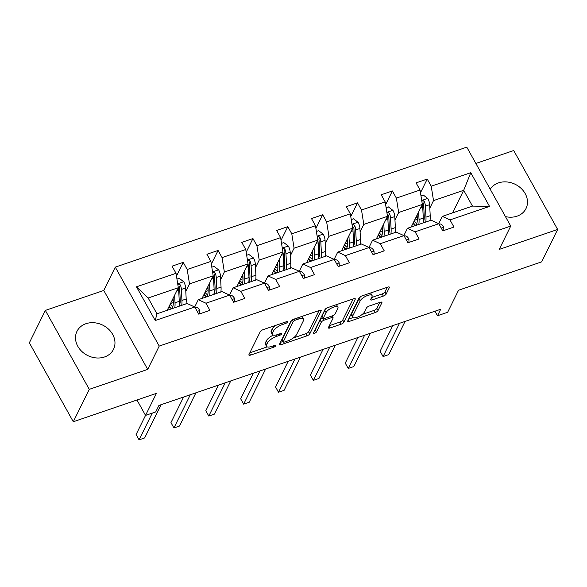 <?xml version="1.0" encoding="UTF-8"?>
<svg xmlns="http://www.w3.org/2000/svg" width="587" height="587" viewBox="0 0 587 587"><rect width="100%" height="100%" fill="white"/><g stroke="black" fill="none" stroke-linecap="round" stroke-linejoin="round"><path stroke-width="0.88" d="M287.469 322.094A1.79 0.631 150.9 0 0 287.505 321.742A1.79 0.631 150.9 0 0 286.375 321.727L263.071 329.681A2.561 0.903 150.9 0 0 260.246 331.699L248.947 354.599A2.561 0.903 150.9 0 0 248.903 355.091A2.561 0.903 150.9 0 0 250.517 355.12L273.821 347.166A1.79 0.631 150.9 0 0 275.795 345.75A1.79 0.631 150.9 0 0 275.824 345.405A1.79 0.631 150.9 0 0 274.701 345.383L271.686 346.411A8.196 2.898 150.9 0 1 266.527 346.33A8.196 2.898 150.9 0 1 266.674 344.738L267.613 342.83A8.196 2.898 150.9 0 1 276.638 336.366L279.661 335.338A1.79 0.631 150.9 0 0 281.635 333.922A1.79 0.631 150.9 0 0 281.665 333.57A1.79 0.631 150.9 0 0 280.535 333.555L277.519 334.583A8.196 2.898 150.9 0 1 272.368 334.502A8.196 2.898 150.9 0 1 272.507 332.91L273.454 331.002A8.196 2.898 150.9 0 1 282.479 324.538L285.495 323.503A1.79 0.631 150.9 0 0 287.469 322.094M505.444 216.603A20.362 16.957 26.3 0 0 517.015 216.177A20.362 16.957 26.3 0 0 526.003 208.546A20.362 16.957 26.3 0 0 520.999 188.288A20.362 16.957 26.3 0 0 498.488 182.895A20.362 16.957 26.3 0 0 490.211 189.234M85.973 323.701A20.362 16.957 26.3 0 0 76.978 331.332A20.362 16.957 26.3 0 0 81.982 351.584A20.362 16.957 26.3 0 0 104.501 356.984A20.362 16.957 26.3 0 0 113.496 349.353A20.362 16.957 26.3 0 0 108.492 329.102A20.362 16.957 26.3 0 0 85.973 323.701M73.287 421.745L29.35 342.808L45.338 310.413L89.275 389.342L73.287 421.745L156.413 393.363L145.539 415.398L155.709 411.927L158.908 405.448L440.69 309.261L437.498 315.74L447.661 312.269L458.535 290.242L541.662 261.861L557.65 229.466L513.713 150.529L475.866 163.45M383.34 296.083A2.561 0.903 150.9 0 0 386.165 294.065L389.335 287.637A2.561 0.903 150.9 0 0 389.379 287.138A2.561 0.903 150.9 0 0 387.765 287.116L361.885 295.951A2.561 0.903 150.9 0 0 359.061 297.969L347.761 320.869A2.561 0.903 150.9 0 0 347.717 321.36A2.561 0.903 150.9 0 0 349.331 321.39L375.21 312.555A2.561 0.903 150.9 0 0 378.035 310.538L381.866 302.775A2.561 0.903 150.9 0 0 381.91 302.276A2.561 0.903 150.9 0 0 380.295 302.254L369.223 306.032A2.561 0.903 150.9 0 0 366.398 308.05L364.498 311.902A6.853 2.421 150.9 0 1 358.378 316.745A6.853 2.421 150.9 0 1 352.648 317.237A6.853 2.421 150.9 0 1 352.765 315.909L360.205 300.837A6.853 2.421 150.9 0 1 366.325 295.995A6.853 2.421 150.9 0 1 372.055 295.496A6.853 2.421 150.9 0 1 371.938 296.831L370.698 299.341A2.561 0.903 150.9 0 0 370.654 299.84A2.561 0.903 150.9 0 0 372.261 299.862L383.34 296.083L382.152 293.948A2.561 0.903 150.9 0 0 384.977 291.93L387.266 287.285M89.275 389.342L147.704 369.399L159.216 346.073L510.727 226.09L499.214 249.416L557.65 229.466M321.118 310.927A2.561 0.903 150.9 0 0 321.162 310.428A2.561 0.903 150.9 0 0 319.548 310.398L293.669 319.233A2.561 0.903 150.9 0 0 290.844 321.258L279.551 344.151A2.561 0.903 150.9 0 0 279.5 344.65A2.561 0.903 150.9 0 0 281.114 344.672L306.994 335.837A2.561 0.903 150.9 0 0 309.819 333.82L321.118 310.927L320.715 310.2M327.773 307.595L353.66 298.761A2.561 0.903 150.9 0 1 355.267 298.783A2.561 0.903 150.9 0 1 355.223 299.282L343.923 322.175A2.561 0.903 150.9 0 1 341.106 324.2L330.026 327.979A2.561 0.903 150.9 0 1 328.419 327.95A2.561 0.903 150.9 0 1 328.463 327.458L333.042 318.169A2.561 0.903 150.9 0 0 333.086 317.67A2.561 0.903 150.9 0 0 331.479 317.648L324.127 320.157A2.561 0.903 150.9 0 0 321.309 322.175L316.54 331.846A1.79 0.631 150.9 0 1 314.933 333.108A1.79 0.631 150.9 0 1 313.436 333.24A1.79 0.631 150.9 0 1 313.465 332.888L324.956 309.613A2.561 0.903 150.9 0 1 327.773 307.595M438.716 223.684L442.312 216.39L472.476 206.096L489.536 206.411L449.98 219.912L453.964 227.059L442.789 230.874L438.812 223.728L415.119 231.814L419.103 238.96L407.928 242.769L403.951 235.622L380.259 243.708L384.243 250.854L373.068 254.67L369.091 247.523L345.398 255.609L349.382 262.756L338.207 266.571L334.23 259.425L310.545 267.511L314.522 274.657L303.347 278.473L299.37 271.319L275.685 279.405L279.661 286.551L268.486 290.367L264.51 283.22L240.824 291.306L244.801 298.453L233.626 302.268L229.649 295.122L205.964 303.208L209.941 310.354L198.766 314.17L194.789 307.023L155.232 320.524L136.47 286.816L176.027 273.315L172.05 266.168L183.225 262.352L187.202 269.499L210.887 261.413L206.91 254.266L218.085 250.451L222.062 257.598L245.748 249.512L241.771 242.365L252.946 238.557L256.923 245.704L280.608 237.618L276.631 230.471L287.799 226.655L291.783 233.802L315.468 225.716L311.492 218.569L322.659 214.754L326.643 221.901L350.329 213.815L346.352 206.668L357.52 202.853L361.504 209.999L385.189 201.913L381.212 194.767L392.38 190.958L396.364 198.105L420.05 190.019L416.073 182.873L427.241 179.057L431.218 186.204L470.774 172.703L489.536 206.411M442.312 216.39L449.98 219.912M159.216 346.073L115.287 267.136L466.79 147.154L510.727 226.09M394.963 220.008L398.661 212.509L422.347 204.423L411.201 227.015M389.174 231.74L388.389 233.318M422.347 204.423L420.05 190.019M398.661 212.509L396.364 198.105M403.856 235.578L407.451 228.292L431.137 220.206L438.812 223.728M407.451 228.292L415.119 231.814M360.102 231.909L363.801 224.403L387.486 216.317L376.34 238.909M354.313 243.634L353.528 245.219M387.486 216.317L385.189 201.913M363.801 224.403L361.504 209.999M368.996 247.479L372.591 240.193L396.276 232.107L403.951 235.622M372.591 240.193L380.259 243.708M325.242 243.803L328.94 236.304L352.626 228.218L341.48 250.81M319.453 255.536L318.668 257.121M352.626 228.218L350.329 213.815M328.94 236.304L326.643 221.901M334.135 259.381L337.73 252.094L361.416 244.009L369.091 247.523M337.73 252.094L345.398 255.609M290.382 255.705L294.08 248.206L317.765 240.12L306.619 262.712M284.592 267.437L283.807 269.022M317.765 240.12L315.468 225.716M294.08 248.206L291.783 233.802M299.275 271.275L302.87 263.989L326.555 255.903L334.23 259.425M302.87 263.989L310.545 267.511M255.521 267.606L259.219 260.1L282.912 252.021L271.759 274.613M249.732 279.331L248.947 280.916M282.912 252.021L280.608 237.618M259.219 260.1L256.923 245.704M264.414 283.176L268.01 275.89L291.695 267.804L299.37 271.319M268.01 275.89L275.685 279.405M220.661 279.5L224.359 272.001L248.052 263.915L236.899 286.507M214.871 291.233L214.086 292.818M248.052 263.915L245.748 249.512M224.359 272.001L222.062 257.598M229.554 295.078L233.149 287.791L256.835 279.705L264.51 283.22M233.149 287.791L240.824 291.306M185.8 291.401L189.498 283.903L213.191 275.817L202.038 298.409M180.011 303.134L179.226 304.719M213.191 275.817L210.887 261.413M189.498 283.903L187.202 269.499M194.693 306.979L198.289 299.686L221.974 291.607L229.649 295.122M198.289 299.686L205.964 303.208M136.47 286.816L148.159 298.013L178.331 287.718L167.178 310.31M178.331 287.718L176.027 273.315M147.704 369.399L103.774 290.462L45.338 310.413M103.774 290.462L115.287 267.136M136.976 400.004L145.539 415.398M434.974 311.213L437.498 315.74M472.476 206.096L463.693 190.305L433.522 200.607L429.823 208.106M452.54 212.898L463.693 190.305L470.774 172.703M148.159 298.013L156.949 313.803L187.114 303.501L194.789 307.023M424.034 219.839L423.249 221.424M156.949 313.803L155.232 320.524M433.522 200.607L431.218 186.204M176.467 276.044L183.225 262.352M211.327 264.15L218.085 250.451M246.18 252.249L252.946 238.557M281.041 240.347L287.799 226.655M315.901 228.453L322.659 214.754M350.762 216.552L357.52 202.853M385.622 204.65L392.38 190.958M420.483 192.749L427.241 179.057M275.567 325.411A8.196 2.898 150.9 0 0 272.265 328.867L273.454 331.002M272.368 334.502L271.179 332.367A8.196 2.898 150.9 0 1 271.326 330.774L272.265 328.867M273.278 335.126A8.196 2.898 150.9 0 0 266.425 340.695L267.613 342.83M266.527 346.33L265.339 344.195A8.196 2.898 150.9 0 1 265.485 342.603L266.425 340.695M249.827 352.816L267.217 346.88M293.309 337.973L305.812 333.709A2.561 0.903 150.9 0 0 308.63 331.684L319.049 310.574M280.425 342.368L282.971 341.502M295.202 320.194A1.79 0.631 150.9 0 0 293.229 321.61L283.308 341.707A1.79 0.631 150.9 0 0 283.279 342.052A1.79 0.631 150.9 0 0 284.401 342.074L287.586 340.988A8.196 2.898 150.9 0 0 296.611 334.517L303.391 320.781A8.196 2.898 150.9 0 0 303.538 319.189A8.196 2.898 150.9 0 0 298.379 319.108L295.202 320.194L294.513 318.946M283.279 342.052L282.09 339.917A1.79 0.631 150.9 0 1 282.12 339.572L291.578 320.414M303.538 319.189L302.349 317.053A8.196 2.898 150.9 0 0 301.667 316.503M353.161 298.93L342.735 320.047L343.923 322.175M329.344 325.675L339.917 322.065A2.561 0.903 150.9 0 0 342.735 320.047M323.173 317.941L322.945 318.022A2.561 0.903 150.9 0 0 320.12 320.04L315.351 329.711L316.54 331.846M314.683 330.422A1.79 0.631 150.9 0 0 315.351 329.711M337.796 308.535A6.853 2.421 150.9 0 0 337.921 307.206A6.853 2.421 150.9 0 0 332.191 307.698A6.853 2.421 150.9 0 0 326.064 312.541L323.444 317.853A2.561 0.903 150.9 0 0 323.4 318.345A2.561 0.903 150.9 0 0 325.007 318.374L332.359 315.865A2.561 0.903 150.9 0 0 335.177 313.847L337.796 308.535M337.921 307.206L336.733 305.071A6.853 2.421 150.9 0 0 336.314 304.682M327.282 307.786A6.853 2.421 150.9 0 0 324.875 310.406L326.064 312.541M323.4 318.345L322.212 316.217A2.561 0.903 150.9 0 1 322.256 315.718L324.875 310.406M371.578 297.558L382.152 293.948M372.055 295.496L370.874 293.368A6.853 2.421 150.9 0 0 370.507 293.008M361.276 296.2A6.853 2.421 150.9 0 0 359.017 298.702L360.205 300.837M352.648 317.237L351.459 315.102A6.853 2.421 150.9 0 1 351.576 313.774L359.017 298.702M362.157 314.471L374.022 310.42A2.561 0.903 150.9 0 0 376.847 308.402L379.796 302.422M348.641 319.086L353.007 317.596M173.114 298.284L173.275 301.41A16.575 7.066 71.2 0 1 171.991 308.667M174.625 295.217L175.021 302.804A19.965 8.511 71.2 0 1 174.794 307.705M176.944 279.074L179.204 278.297L183.812 281.804A6.919 2.95 71.2 0 1 185.624 287.975L186.189 298.988A19.965 8.511 71.2 0 1 185.969 303.897M173.268 301.366L172.248 300.038M178.294 287.784A6.919 2.95 71.2 0 1 178.697 290.338L179.262 301.351A19.965 8.511 71.2 0 1 179.042 306.26M168.931 306.759A16.575 7.066 -108.8 0 0 171.852 308.711M171.558 308.593A19.965 8.511 -108.8 0 1 169.394 306.165L169.291 306.025M181.721 305.343A19.965 8.511 -108.8 0 0 181.948 300.441L181.376 289.428A6.919 2.95 -108.8 0 0 180.378 285.011L179.226 284.005L177.81 284.468M180.378 285.011L179.461 286.882A3.522 1.504 71.2 0 1 179.629 288.026L180.202 299.04A16.575 7.066 71.2 0 1 179.079 306.025M172.783 306.825A16.575 7.066 71.2 0 1 170.157 304.271M199.822 313.81L199.727 310.391A6.919 2.95 -108.8 0 0 196.388 307.324L194.891 307.214M145.539 415.391L136.096 434.512L139.068 439.846L152.268 413.101M139.068 439.846L144.651 437.939L161.051 404.714M207.974 286.39L208.136 289.508A16.575 7.066 71.2 0 1 206.851 296.765M209.486 283.316L209.882 290.903A19.965 8.511 71.2 0 1 209.654 295.811M211.804 267.173L214.064 266.403L218.672 269.903A6.919 2.95 71.2 0 1 220.485 276.073L221.05 287.087A19.965 8.511 71.2 0 1 220.829 291.996M208.128 289.464L207.108 288.136M213.154 275.89A6.919 2.95 71.2 0 1 213.558 278.443L214.123 289.457A19.965 8.511 71.2 0 1 213.903 294.358M203.792 294.865A16.575 7.066 -108.8 0 0 206.712 296.809M206.419 296.692A19.965 8.511 -108.8 0 1 204.254 294.263L204.151 294.131M216.581 293.441A19.965 8.511 -108.8 0 0 216.808 288.54L216.236 277.526A6.919 2.95 -108.8 0 0 215.238 273.116L214.086 272.104L212.67 272.566M215.238 273.116L214.321 274.98A3.522 1.504 71.2 0 1 214.49 276.132L215.062 287.146A16.575 7.066 71.2 0 1 213.939 294.124M207.644 294.931A16.575 7.066 71.2 0 1 205.017 292.37M242.835 274.489L242.996 277.607A16.575 7.066 71.2 0 1 241.712 284.864M244.346 271.421L244.742 279.001A19.965 8.511 71.2 0 1 244.515 283.91M246.665 255.272L248.925 254.501L253.533 258.009A6.919 2.95 71.2 0 1 255.345 264.179L255.91 275.193A19.965 8.511 71.2 0 1 255.69 280.094M242.989 277.563L241.969 276.235M248.015 263.989A6.919 2.95 71.2 0 1 248.418 266.542L248.983 277.556A19.965 8.511 71.2 0 1 248.763 282.457M238.652 282.963A16.575 7.066 -108.8 0 0 241.573 284.915M241.279 284.798A19.965 8.511 -108.8 0 1 239.114 282.362L239.012 282.23M251.441 281.547A19.965 8.511 -108.8 0 0 251.669 276.638L251.097 265.625A6.919 2.95 -108.8 0 0 250.099 261.215L248.939 260.21L247.531 260.672M250.099 261.215L249.182 263.079A3.522 1.504 71.2 0 1 249.35 264.231L249.923 275.244A16.575 7.066 71.2 0 1 248.8 282.23M242.504 283.029A16.575 7.066 71.2 0 1 239.878 280.469M234.683 301.909L234.587 298.49A6.919 2.95 -108.8 0 0 231.249 295.422L229.752 295.312M183.592 397.025L170.956 422.618L173.928 427.952L190.327 394.721M173.928 427.952L179.512 426.045L195.911 392.813M269.543 290.007L269.448 286.595A6.919 2.95 -108.8 0 0 266.109 283.521L264.612 283.411M218.452 385.123L205.817 410.717L208.789 416.051L225.188 382.819M208.789 416.051L214.372 414.143L230.772 380.919M277.695 262.587L277.856 265.713A16.575 7.066 71.2 0 1 276.572 272.97M279.207 259.52L279.603 267.107A19.965 8.511 71.2 0 1 279.375 272.008M281.525 243.37L283.785 242.6L288.393 246.107A6.919 2.95 71.2 0 1 290.205 252.278L290.77 263.292A19.965 8.511 71.2 0 1 290.55 268.193M277.849 265.669L276.829 264.341M282.875 252.087A6.919 2.95 71.2 0 1 283.279 254.641L283.844 265.654A19.965 8.511 71.2 0 1 283.624 270.563M273.513 271.062A16.575 7.066 -108.8 0 0 276.433 273.014M276.139 272.896A19.965 8.511 -108.8 0 1 273.975 270.46L273.872 270.328M286.302 269.646A19.965 8.511 -108.8 0 0 286.529 264.737L285.957 253.723A6.919 2.95 -108.8 0 0 284.959 249.314L283.8 248.308L282.391 248.771M284.959 249.314L284.042 251.177A3.522 1.504 71.2 0 1 284.211 252.329L284.783 263.343A16.575 7.066 71.2 0 1 283.66 270.328M277.365 271.128A16.575 7.066 71.2 0 1 274.738 268.575M304.404 278.106L304.308 274.694A6.919 2.95 -108.8 0 0 300.97 271.627L299.473 271.517M253.313 373.222L240.677 398.815L243.649 404.149L260.048 370.925M243.649 404.149L249.233 402.242L265.632 369.018M312.548 250.693L312.71 253.811A16.575 7.066 71.2 0 1 311.433 261.068M314.067 247.619L314.463 255.206A19.965 8.511 71.2 0 1 314.236 260.114M316.386 231.476L318.646 230.706L323.254 234.206A6.919 2.95 71.2 0 1 325.066 240.377L325.631 251.39A19.965 8.511 71.2 0 1 325.411 256.299M312.71 253.767L311.69 252.439M317.736 240.193A6.919 2.95 71.2 0 1 318.132 242.739L318.704 253.753A19.965 8.511 71.2 0 1 318.484 258.662M308.373 259.161A16.575 7.066 -108.8 0 0 311.293 261.112M311 260.995A19.965 8.511 -108.8 0 1 308.835 258.566L308.733 258.434M321.162 257.744A19.965 8.511 -108.8 0 0 321.39 252.843L320.818 241.829A6.919 2.95 -108.8 0 0 319.82 237.419L318.66 236.407L317.251 236.869M319.82 237.419L318.902 239.283A3.522 1.504 71.2 0 1 319.071 240.435L319.644 251.449A16.575 7.066 71.2 0 1 318.521 258.427M312.225 259.227A16.575 7.066 71.2 0 1 309.598 256.673M339.264 266.212L339.169 262.793A6.919 2.95 -108.8 0 0 335.83 259.725L334.333 259.615M288.173 361.321L275.538 386.914L278.509 392.248L294.909 359.024M278.509 392.248L284.093 390.34L300.493 357.116M347.409 238.792L347.57 241.91A16.575 7.066 71.2 0 1 346.293 249.167M348.927 235.717L349.324 243.304A19.965 8.511 71.2 0 1 349.096 248.213M351.246 219.575L353.506 218.804L358.114 222.312A6.919 2.95 71.2 0 1 359.926 228.475L360.491 239.489A19.965 8.511 71.2 0 1 360.271 244.397M347.57 241.866L346.55 240.538M352.596 228.292A6.919 2.95 71.2 0 1 352.992 230.845L353.565 241.859A19.965 8.511 71.2 0 1 353.345 246.76M343.234 247.266A16.575 7.066 -108.8 0 0 346.154 249.218M345.86 249.093A19.965 8.511 -108.8 0 1 343.696 246.665L343.593 246.533M356.023 245.85A19.965 8.511 -108.8 0 0 356.25 240.941L355.678 229.928A6.919 2.95 -108.8 0 0 354.68 225.518L353.521 224.505L352.112 224.975M354.68 225.518L353.763 227.382A3.522 1.504 71.2 0 1 353.932 228.534L354.504 239.547A16.575 7.066 71.2 0 1 353.381 246.533M347.086 247.332A16.575 7.066 71.2 0 1 344.459 244.772M374.124 254.31L374.029 250.898A6.919 2.95 -108.8 0 0 370.69 247.824L369.194 247.714M323.033 349.426L310.398 375.02L313.37 380.354L329.762 347.122M313.37 380.354L318.954 378.446L335.353 345.215M382.269 226.89L382.431 230.009A16.575 7.066 71.2 0 1 381.154 237.273M383.788 223.823L384.177 231.41A19.965 8.511 71.2 0 1 383.957 236.312M386.107 207.673L388.367 206.903L392.974 210.41A6.919 2.95 71.2 0 1 394.787 216.581L395.352 227.595A19.965 8.511 71.2 0 1 395.132 232.496M382.431 229.965L381.411 228.644M387.457 216.39A6.919 2.95 71.2 0 1 387.853 218.944L388.425 229.957A19.965 8.511 71.2 0 1 388.205 234.866M378.094 235.365A16.575 7.066 -108.8 0 0 381.014 237.317M380.721 237.199A19.965 8.511 -108.8 0 1 378.556 234.763L378.454 234.631M390.883 233.949A19.965 8.511 -108.8 0 0 391.111 229.04L390.538 218.026A6.919 2.95 -108.8 0 0 389.541 213.617L388.381 212.611L386.972 213.074M389.541 213.617L388.623 215.48A3.522 1.504 71.2 0 1 388.792 216.632L389.364 227.646A16.575 7.066 71.2 0 1 388.242 234.631M381.946 235.431A16.575 7.066 71.2 0 1 379.319 232.878M408.985 242.409L408.89 238.997A6.919 2.95 -108.8 0 0 405.551 235.923L404.054 235.813M357.894 337.525L345.259 363.118L348.23 368.453L364.622 335.228M348.23 368.453L353.814 366.545L370.214 333.321M417.13 214.989L417.291 218.115A16.575 7.066 71.2 0 1 416.014 225.371M418.648 211.922L419.037 219.509A19.965 8.511 71.2 0 1 418.817 224.41M420.967 195.779L423.227 195.001L427.835 198.509A6.919 2.95 71.2 0 1 429.64 204.68L430.212 215.693A19.965 8.511 71.2 0 1 429.992 220.602M417.291 218.071L416.271 216.742M422.317 204.489A6.919 2.95 71.2 0 1 422.713 207.042L423.286 218.056A19.965 8.511 71.2 0 1 423.066 222.965M412.954 223.464A16.575 7.066 -108.8 0 0 415.875 225.415M415.581 225.298A19.965 8.511 -108.8 0 1 413.417 222.869L413.314 222.73M425.744 222.047A19.965 8.511 -108.8 0 0 425.971 217.146L425.399 206.125A6.919 2.95 -108.8 0 0 424.401 201.715L423.242 200.71L421.833 201.172M424.401 201.715L423.484 203.586A3.522 1.504 71.2 0 1 423.653 204.731L424.218 215.745A16.575 7.066 71.2 0 1 423.102 222.73M416.807 223.53A16.575 7.066 71.2 0 1 414.18 220.976M443.845 230.508L443.75 227.096A6.919 2.95 -108.8 0 0 440.411 224.029L438.915 223.918M392.754 325.624L380.119 351.217L383.091 356.551L399.483 323.327M383.091 356.551L388.675 354.643L405.074 321.419M281.789 323.29L282.479 324.538M271.326 330.774L272.507 332.91M278.964 334.091L279.661 335.338M275.905 335.038L276.638 336.366M265.485 342.603L266.674 344.738M273.131 345.919L273.821 347.166M249.548 353.381L250.517 355.12M284.805 322.263L285.495 323.503M308.63 331.684L309.819 333.82M305.812 333.709L306.994 335.837M280.146 342.94L281.114 344.672M292.282 319.908L293.229 321.61M282.12 339.572L283.308 341.707M297.69 317.861L298.379 319.108M354.819 298.563L355.223 299.282M339.917 322.065L341.106 324.2M329.058 326.24L330.026 327.979M330.782 316.4L331.479 317.648M322.945 318.022L324.127 320.157M320.12 320.04L321.309 322.175M322.256 315.718L323.444 317.853M371.3 298.13L372.261 299.862M351.576 313.774L352.765 315.909M381.462 302.056L381.866 302.775M376.847 308.402L378.035 310.538M374.022 310.42L375.21 312.555M348.362 319.651L349.331 321.39M388.932 286.918L389.335 287.637M384.977 291.93L386.165 294.065M183.702 281.716L177.7 283.763M179.262 301.351L175.021 302.804M170.516 303.545L173.304 302.591M186.189 298.988L181.948 300.441M178.697 290.338L176.694 291.02M185.624 287.975L181.376 289.428M197.21 311.374L199.734 310.516M195.185 307.735L196.388 307.324M218.562 269.815L212.56 271.869M214.123 289.457L209.882 290.903M205.377 291.644L208.165 290.69M221.05 287.087L216.808 288.54M213.558 278.443L211.555 279.126M220.485 276.073L216.236 277.526M253.423 257.92L247.421 259.968M248.983 277.556L244.742 279.001M240.237 279.742L243.025 278.796M255.91 275.193L251.669 276.638M248.418 266.542L246.415 267.224M255.345 264.179L251.097 265.625M232.07 299.48L234.587 298.614M230.045 295.833L231.249 295.422M266.931 287.579L269.448 286.72M264.906 283.932L266.109 283.521M288.283 246.019L282.281 248.066M283.844 265.654L279.603 267.107M275.098 267.841L277.886 266.894M290.77 263.292L286.529 264.737M283.279 254.641L281.276 255.323M290.205 252.278L285.957 253.723M301.791 275.677L304.308 274.819M299.766 272.038L300.97 271.627M323.144 234.118L317.134 236.172M318.704 253.753L314.463 255.206M309.958 255.947L312.746 254.993M325.631 251.39L321.39 252.843M318.132 242.739L316.136 243.422M325.066 240.377L320.818 241.829M336.652 263.776L339.169 262.917M334.627 260.136L335.83 259.725M358.004 222.216L351.995 224.271M353.565 241.859L349.324 243.304M344.818 244.045L347.607 243.091M360.491 239.489L356.25 240.941M352.992 230.845L350.997 231.527M359.926 228.475L355.678 229.928M371.512 251.882L374.029 251.023M369.487 248.235L370.69 247.824M392.864 210.322L386.855 212.369M388.425 229.957L384.177 231.41M379.679 232.144L382.467 231.197M395.352 227.595L391.111 229.04M387.853 218.944L385.857 219.626M394.787 216.581L390.538 218.026M406.373 239.98L408.89 239.122M404.348 236.334L405.551 235.923M427.725 198.421L421.715 200.468M423.286 218.056L419.037 219.509M414.539 220.25L417.328 219.296M430.212 215.693L425.971 217.146M422.713 207.042L420.718 207.725M429.64 204.68L425.399 206.125M441.233 228.079L443.75 227.22M439.208 224.439L440.411 224.029M332.125 315.945L333.086 317.67"/></g></svg>
